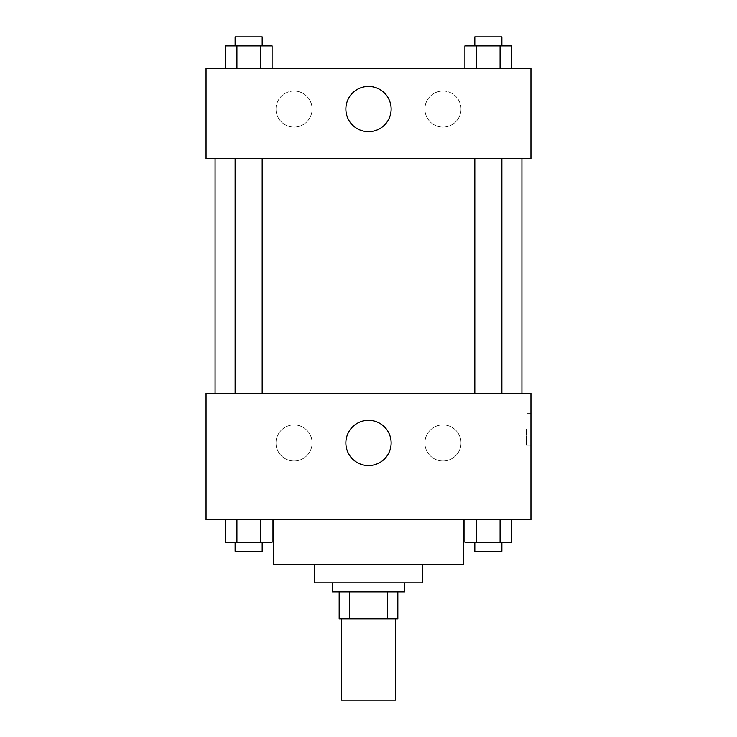 <?xml version="1.0" encoding="UTF-8"?>
<svg xmlns="http://www.w3.org/2000/svg" width="737" height="737" viewBox="0 0 737 737"><rect width="100%" height="100%" fill="white"/><g stroke="black" fill="none" stroke-linecap="round" stroke-linejoin="round"><path stroke-width="0.55" stroke-dasharray="3.69 2.76" d="M395.576 700.15L341.424 700.15M395.576 618.933L341.424 618.933L395.576 618.933M349.504 618.933L339.167 618.933L339.167 591.857L349.504 591.857L349.504 618.933L397.833 618.933M387.496 591.857L349.504 591.857L387.496 591.857L387.496 618.933M349.504 591.857L339.167 591.857M332.405 591.857L404.595 591.857M314.349 582.829L422.651 582.829M273.74 564.782L463.26 564.782M368.5 519.659L273.74 519.659L368.5 519.659M206.056 519.659L530.944 519.659L530.944 393.318L206.056 393.318L206.056 519.659M464.9 519.659L464.9 542.22L476.618 542.22L464.9 542.22L476.618 542.22L476.618 519.659L500.073 519.659L464.9 519.659L511.791 519.659L464.9 519.659L476.618 519.659L476.618 542.22L511.791 542.22L500.073 542.22L511.791 542.22L511.791 519.659L500.073 519.659L500.073 542.22L476.618 542.22L500.073 542.22L500.073 519.659L511.791 519.659L476.618 519.659L511.791 519.659M272.1 519.659L225.209 519.659L260.382 519.659L260.382 542.22L272.1 542.22L260.382 542.22L272.1 542.22L272.1 519.659L225.209 519.659L236.927 519.659L236.927 542.22L260.382 542.22L236.927 542.22L260.382 542.22L260.382 519.659L260.382 542.22M206.056 429.413L206.056 445.212L206.056 429.413M206.065 429.413L206.065 445.212L206.065 429.413M368.5 465.581A22.635 22.635 0 0 0 388.104 431.633A22.635 22.635 0 0 0 348.896 431.633A22.635 22.635 0 0 0 368.5 465.581M530.944 429.413L530.944 445.212L530.944 429.413M526.393 429.413L526.393 445.212L526.393 429.413M294.045 424.899A18.047 18.047 0 0 0 278.42 451.974A18.047 18.047 0 0 0 309.678 451.974A18.047 18.047 0 0 0 294.045 424.899A18.047 18.047 0 0 1 309.678 451.974A18.047 18.047 0 0 1 278.42 451.974A18.047 18.047 0 0 1 294.045 424.899M442.955 424.899A18.047 18.047 0 0 0 427.322 451.974A18.047 18.047 0 0 0 458.58 451.974A18.047 18.047 0 0 0 442.955 424.899A18.047 18.047 0 0 1 458.58 451.974A18.047 18.047 0 0 1 427.322 451.974A18.047 18.047 0 0 1 442.955 424.899M474.812 393.318L501.879 393.318L474.812 393.318L501.879 393.318L474.812 393.318L474.812 158.676L501.879 158.676L474.812 158.676M262.188 393.318L235.121 393.318L262.188 393.318L235.121 393.318L262.188 393.318L262.188 158.676L235.121 158.676L262.188 158.676M521.916 393.318L215.084 393.318L521.916 393.318M521.916 158.676L215.084 158.676L521.916 158.676M501.879 158.676L501.879 393.318M530.944 158.676L206.056 158.676L206.056 68.44L530.944 68.44L530.944 158.676M275.997 109.048A18.047 18.047 0 0 0 294.045 127.096A18.047 18.047 0 0 0 312.101 109.048A18.047 18.047 0 0 0 294.045 91.001A18.047 18.047 0 0 0 275.997 109.048M461.003 109.048A18.047 18.047 0 0 0 442.955 91.001A18.047 18.047 0 0 0 424.899 109.048A18.047 18.047 0 0 0 442.955 127.096A18.047 18.047 0 0 0 461.003 109.048M464.9 68.44L511.791 68.44L464.9 68.44L511.791 68.44L464.9 68.44L511.791 68.44L464.9 68.44L464.9 45.878L511.791 45.878L500.073 45.878L500.073 68.44L500.073 45.878L476.618 45.878L476.618 68.44L476.618 45.878L464.9 45.878L511.791 45.878L511.791 68.44M225.209 68.44L272.1 68.44L225.209 68.44L272.1 68.44L225.209 68.44L225.209 45.878L272.1 45.878L260.382 45.878L260.382 68.44L260.382 45.878L236.927 45.878L236.927 68.44L236.927 45.878L225.209 45.878L272.1 45.878L272.1 68.44M294.045 91.001A18.047 18.047 0 0 1 309.678 118.067A18.047 18.047 0 0 1 278.42 118.067A18.047 18.047 0 0 1 294.045 91.001M442.955 91.001A18.047 18.047 0 0 1 458.58 118.067A18.047 18.047 0 0 1 427.322 118.067A18.047 18.047 0 0 1 442.955 91.001M206.056 138.372L206.056 106.791L206.065 138.372M530.944 106.791L530.944 138.372L530.935 106.791M391.135 109.048A22.635 22.635 0 0 0 357.187 89.444A22.635 22.635 0 0 0 357.187 128.643A22.635 22.635 0 0 0 391.135 109.048M501.879 45.878L474.812 45.878L501.879 45.878L474.812 45.878L501.879 45.878L501.879 36.85L474.812 36.85L501.879 36.85L474.812 36.85L474.812 45.878M262.188 45.878L235.121 45.878L262.188 45.878L235.121 45.878L262.188 45.878L262.188 36.85L235.121 36.85L262.188 36.85L235.121 36.85L235.121 45.878M500.073 45.878L500.073 68.44M476.618 45.878L476.618 68.44M260.382 45.878L260.382 68.44M236.927 45.878L236.927 68.44M501.879 542.22L474.812 542.22L501.879 542.22L474.812 542.22L501.879 542.22L501.879 551.248L474.812 551.248L501.879 551.248L474.812 551.248L474.812 542.22M225.209 519.659L236.927 519.659L225.209 519.659L225.209 542.22L236.927 542.22L225.209 542.22L236.927 542.22L236.927 519.659L260.382 519.659L225.209 519.659L260.382 519.659M262.188 542.22L235.121 542.22L262.188 542.22L235.121 542.22L262.188 542.22L262.188 551.248L235.121 551.248L262.188 551.248L235.121 551.248L235.121 542.22M500.073 519.659L500.073 542.22M476.618 519.659L476.618 542.22M236.927 519.659L236.927 542.22M530.944 413.623L526.393 413.623M530.944 445.212L526.393 445.212M235.121 158.676L235.121 393.318"/><path stroke-width="1.11" d="M341.424 618.933L341.424 700.15L395.576 700.15L395.576 618.933M387.496 591.857L387.496 618.933L339.167 618.933L339.167 591.857M387.496 618.933L397.833 618.933L397.833 591.857L397.833 618.933M404.595 582.829L404.595 591.857L332.405 591.857L332.405 582.829M349.504 591.857L349.504 618.933M422.651 564.782L422.651 582.829L314.349 582.829L314.349 564.782M463.26 519.659L463.26 564.782L273.74 564.782L273.74 519.659M530.944 519.659L206.056 519.659L206.056 393.318L530.944 393.318L530.944 519.659M368.5 465.581A22.635 22.635 0 0 1 348.896 431.633A22.635 22.635 0 0 1 388.104 431.633A22.635 22.635 0 0 1 368.5 465.581M521.916 158.676L521.916 393.318M474.812 393.318L474.812 158.676M262.188 158.676L262.188 393.318M530.944 158.676L206.056 158.676L206.056 68.44L530.944 68.44L530.944 158.676M391.135 109.048A22.635 22.635 0 0 1 357.187 128.643A22.635 22.635 0 0 1 357.187 89.444A22.635 22.635 0 0 1 391.135 109.048M511.791 68.44L511.791 45.878L464.9 45.878L464.9 68.44M500.073 45.878L500.073 68.44M476.618 45.878L476.618 68.44M474.812 45.878L474.812 36.85L501.879 36.85L501.879 45.878M272.1 68.44L272.1 45.878L225.209 45.878L225.209 68.44M260.382 45.878L260.382 68.44M236.927 45.878L236.927 68.44M235.121 45.878L235.121 36.85L262.188 36.85L262.188 45.878M511.791 519.659L511.791 542.22L464.9 542.22L464.9 519.659M500.073 519.659L500.073 542.22M476.618 519.659L476.618 542.22M501.879 542.22L501.879 551.248L474.812 551.248L474.812 542.22M272.1 519.659L272.1 542.22L225.209 542.22L225.209 519.659M260.382 519.659L260.382 542.22M236.927 519.659L236.927 542.22M262.188 542.22L262.188 551.248L235.121 551.248L235.121 542.22M215.084 158.676L215.084 393.318M501.879 393.318L501.879 158.676M235.121 158.676L235.121 393.318"/></g></svg>
